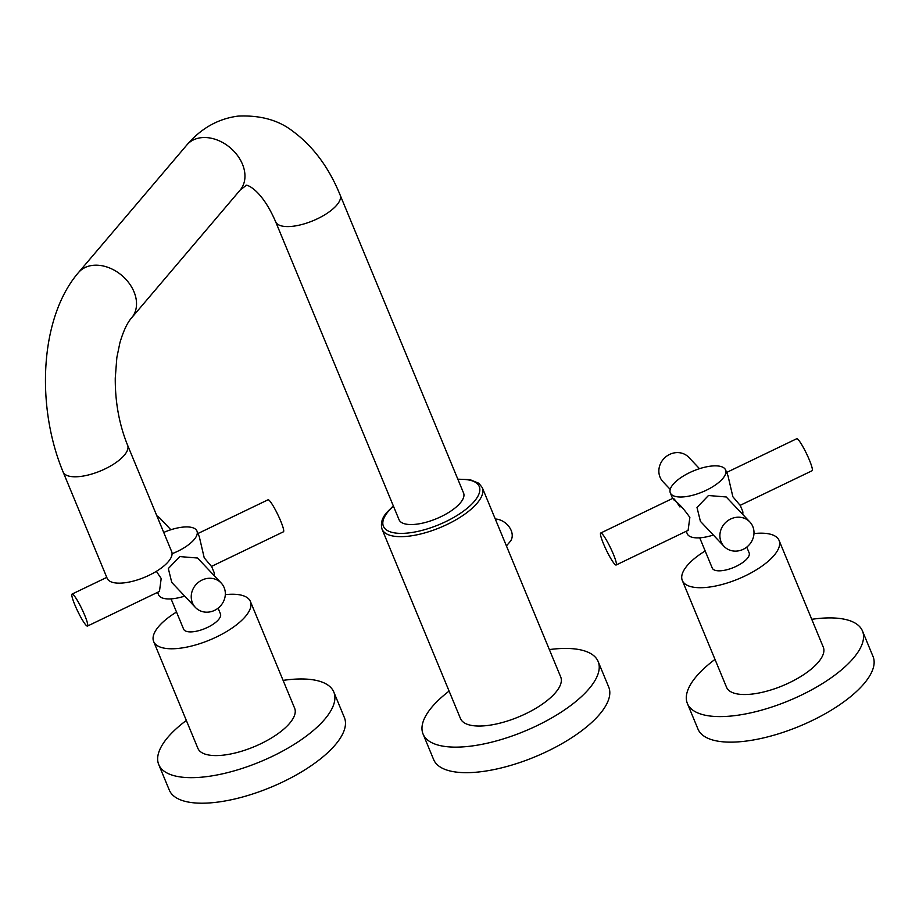 <?xml version="1.0" encoding="UTF-8"?>
<svg xmlns="http://www.w3.org/2000/svg" width="919" height="919" viewBox="0 0 919 919"><rect width="100%" height="100%" fill="white"/><g stroke="black" fill="none" stroke-linecap="round" stroke-linejoin="round"><path stroke-width="1.38" d="M275.643 221.766L399.064 519.74A34.911 13.348 -22.5 0 0 416.135 524.244A34.911 13.348 -22.5 0 0 450.344 511.412A34.911 13.348 -22.5 0 0 463.567 493.021L340.145 195.046A34.911 13.348 157.5 0 1 326.923 213.438A34.911 13.348 157.5 0 1 292.713 226.281A34.911 13.348 157.5 0 1 275.643 221.766C260.422 186.511 244.443 184.053 246.12 185.466L240.135 190.107A34.911 25.858 -139.7 0 0 237.435 155.426A34.911 25.858 -139.7 0 0 201.181 137.701A34.911 25.858 -139.7 0 0 186.913 144.903L78.483 272.564A34.911 25.858 40.3 0 1 92.75 265.361A34.911 25.858 40.3 0 1 129.005 283.086A34.911 25.858 40.3 0 1 131.693 317.767C127.419 322.443 123.491 330.737 119.93 342.661L116.839 357.594L115.254 378.168C115.151 402.35 119.263 424.716 127.615 445.255A34.911 13.348 157.5 0 1 114.393 463.647A34.911 13.348 157.5 0 1 80.183 476.49A34.911 13.348 157.5 0 1 63.112 471.975C35.83 406.6 39.586 317.664 78.483 272.564M482.291 487.656L560.728 677.016A54.255 20.746 157.5 0 1 555.535 692.593A54.255 20.746 157.5 0 1 502.348 722.518A54.255 20.746 157.5 0 1 460.476 718.543L382.04 529.183A54.255 20.746 -22.5 0 0 423.912 533.146A54.255 20.746 -22.5 0 0 477.099 503.233A54.255 20.746 157.5 0 0 482.291 487.656L478.902 483.291L470.023 479.661L457.834 479.178M549.367 649.572A94.749 36.232 157.5 0 1 551.802 649.274A94.749 36.232 157.5 0 1 598.143 661.519A94.749 36.232 157.5 0 1 562.256 711.444A94.749 36.232 157.5 0 1 469.391 746.297A94.749 36.232 157.5 0 1 423.062 734.04A94.749 36.232 157.5 0 1 449.104 691.099M423.062 734.04L433.642 759.588A94.749 36.232 -22.5 0 0 479.982 771.834A94.749 36.232 -22.5 0 0 572.836 736.981A94.749 36.232 -22.5 0 0 608.723 687.067L598.143 661.519M506.426 545.932L510.16 541.544A14.957 11.085 -139.7 0 0 509.608 527.54A14.957 11.085 -139.7 0 0 495.284 519.017M63.112 471.975L107.167 578.338A34.911 13.348 -22.5 0 0 134.117 580.888A34.911 13.348 -22.5 0 0 168.338 561.635A34.911 13.348 -22.5 0 0 171.669 551.618L127.615 445.255M725.608 469.977A29.925 11.442 157.5 0 1 706.286 490.241A29.925 11.442 157.5 0 1 670.319 492.883A29.925 11.442 157.5 0 1 689.641 472.619A29.925 11.442 157.5 0 1 725.608 469.977L727.974 475.709L732.868 496.742L740.14 505.347L812.109 470.723A17.748 2.366 -115.7 0 0 809.352 459.948A17.748 2.366 -115.7 0 0 796.716 438.731L726.63 472.446M742.632 514.341A29.925 11.442 -22.5 0 0 742.529 510.849L740.163 505.117M749.847 521.969L726.217 496.972L708.469 495.513L696.993 507.46L700.416 521.349L724.034 546.357A17.748 16.232 -43.4 0 1 730.662 519.005A17.748 16.232 -43.4 0 1 749.847 521.969A17.748 16.232 -43.4 0 1 743.218 549.321A17.748 16.232 -43.4 0 1 724.034 546.357M699.497 468.69L688.813 457.375A17.748 16.232 136.6 0 0 669.629 454.411A17.748 16.232 136.6 0 0 663.001 481.763L670.215 489.39M686.217 531.285L687.24 533.755A29.925 11.442 -22.5 0 0 713.351 535.042M616.132 565.001A17.748 2.366 64.3 0 1 603.496 543.784A17.748 2.366 64.3 0 1 600.739 533.009A17.748 2.366 64.3 0 1 613.375 554.226A17.748 2.366 64.3 0 1 616.132 565.001L688.101 530.378L689.847 517.443C683.954 508.977 678.486 503.015 673.42 499.568C672.478 496.662 674.661 499.143 679.98 506.989M699.727 537.81L712.259 568.08A19.954 7.628 -22.5 0 0 736.234 566.322A19.954 7.628 -22.5 0 0 749.123 552.813L746.756 547.104M753.959 533.583A52.36 20.023 157.5 0 1 779.071 540.406A52.36 20.023 157.5 0 1 745.252 575.857A52.36 20.023 157.5 0 1 682.312 580.486A52.36 20.023 157.5 0 1 705.172 550.975M779.071 540.406L823.309 647.217A52.36 20.023 157.5 0 1 789.49 682.668A52.36 20.023 157.5 0 1 726.55 687.286L682.312 580.486M811.753 619.314A94.749 36.232 157.5 0 1 862.47 630.985A94.749 36.232 157.5 0 1 801.276 695.143A94.749 36.232 157.5 0 1 687.389 703.506A94.749 36.232 157.5 0 1 714.993 659.394M687.389 703.506L697.969 729.054A94.749 36.232 -22.5 0 0 811.856 720.691A94.749 36.232 -22.5 0 0 873.05 656.534L862.47 630.985M87.477 626.069A17.748 2.366 64.3 0 1 74.841 604.84A17.748 2.366 64.3 0 1 72.084 594.065A17.748 2.366 64.3 0 1 84.72 615.293A17.748 2.366 64.3 0 1 87.477 626.069L159.447 591.445L161.193 578.499L156.368 571.331M221.192 583.037L197.562 558.028L179.814 556.581L168.326 568.539L171.761 582.416L195.379 607.413A17.748 16.232 -43.4 0 1 202.008 580.073A17.748 16.232 -43.4 0 1 221.192 583.037A17.748 16.232 -43.4 0 1 214.564 610.377A17.748 16.232 -43.4 0 1 195.379 607.413M157.563 592.353L158.585 594.811A29.925 11.442 -22.5 0 0 184.696 596.109M163.731 532.434A29.925 11.442 157.5 0 1 196.953 531.044A29.925 11.442 157.5 0 1 177.62 551.308A29.925 11.442 157.5 0 1 172.071 553.709M213.978 575.409A29.925 11.442 -22.5 0 0 213.874 571.917L211.496 566.184M196.953 531.044L199.32 536.776L204.213 557.81L211.473 566.414L283.454 531.791A17.748 2.366 -115.7 0 0 280.686 521.016A17.748 2.366 -115.7 0 0 268.061 499.787L197.964 533.514M170.842 529.746L160.159 518.442A17.748 16.232 136.6 0 0 156.839 515.8M171.06 598.878L183.605 629.147A19.954 7.628 -22.5 0 0 207.579 627.378A19.954 7.628 -22.5 0 0 220.457 613.881L218.102 608.171M225.304 594.639A52.36 20.023 157.5 0 1 250.405 601.474A52.36 20.023 157.5 0 1 216.597 636.924A52.36 20.023 157.5 0 1 153.657 641.542A52.36 20.023 157.5 0 1 176.517 612.043M250.405 601.474L294.654 708.273A52.36 20.023 157.5 0 1 260.835 743.724A52.36 20.023 157.5 0 1 197.895 748.353L153.657 641.542M283.098 680.382A94.749 36.232 157.5 0 1 333.815 692.053A94.749 36.232 157.5 0 1 272.621 756.211A94.749 36.232 157.5 0 1 158.734 764.574A94.749 36.232 157.5 0 1 186.339 720.45M158.734 764.574L169.314 790.122A94.749 36.232 -22.5 0 0 283.201 781.747A94.749 36.232 -22.5 0 0 344.395 717.601L333.815 692.053M393.447 506.185A51.866 19.827 -22.5 0 0 388.369 511.343A51.866 19.827 -22.5 0 0 408.76 532.928A51.866 19.827 -22.5 0 0 474.273 501.418A51.866 19.827 -22.5 0 0 457.961 479.465M340.145 195.046C328.933 167.534 313.149 146.259 292.793 131.233C278.549 120.125 260.33 115.082 238.101 116.104C218.194 118.689 201.135 128.281 186.913 144.903M382.04 529.183C380.363 523.175 382.155 517.397 387.381 511.837L393.332 505.887M240.135 190.107L131.693 317.767M670.319 492.883L672.685 498.615M672.708 498.385L600.739 533.009M106.776 577.385L72.084 594.065"/></g></svg>
